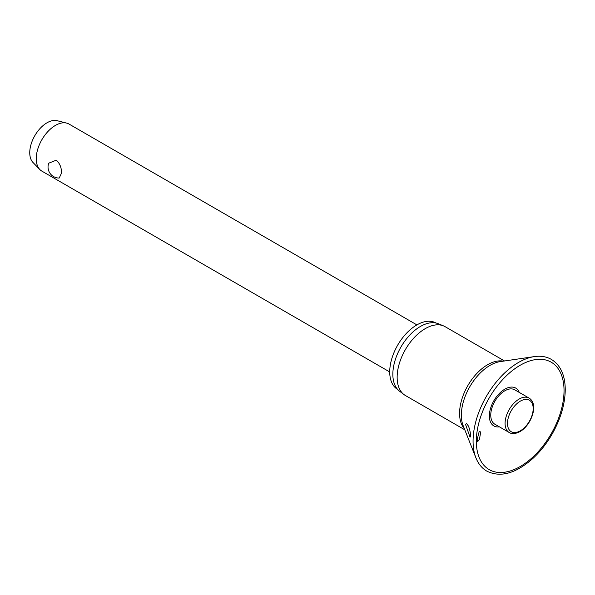 <?xml version="1.0" encoding="UTF-8"?>
<svg xmlns="http://www.w3.org/2000/svg" width="595" height="595" viewBox="0 0 595 595"><rect width="100%" height="100%" fill="white"/><g stroke="black" fill="none" stroke-linecap="round" stroke-linejoin="round"><path stroke-width="0.89" d="M480.477 433.175L479.488 439.199L477.696 441.616L477.168 439.586L479.072 431.992L480.039 431.204L480.477 433.175M519.286 392.447A21.851 12.614 120 0 0 502.068 391.041A21.851 12.614 120 0 0 489.35 415.942A21.851 12.614 120 0 0 499.421 426.853M470.652 435.823L470.043 437.199L465.602 424.592L466.495 423.38L468.176 425.708C469.41 428.028 470.236 431.397 470.652 435.823M504.523 360.979L445.105 326.677A39.731 22.937 120 0 0 443.572 325.919A39.731 22.937 120 0 0 413.532 338.354A39.731 22.937 120 0 0 397.148 377.304A39.731 22.937 120 0 0 403.953 394.545A39.731 22.937 120 0 0 405.373 395.497L464.792 429.798M443.572 325.919L438.441 323.777A39.017 22.528 120 0 0 408.936 335.989A39.017 22.528 120 0 0 392.849 374.24A39.017 22.528 120 0 0 399.535 391.175L403.953 394.545M435.979 323.018A38.34 22.134 120 0 0 406.445 333.319A38.34 22.134 120 0 0 389.725 371.882A38.34 22.134 120 0 0 397.646 389.42M509.194 432.498L494.869 424.228A19.866 11.469 -60 0 1 490.756 415.132A19.866 11.469 -60 0 1 499.428 395.139A19.866 11.469 -60 0 1 514.735 389.814L529.059 398.085A19.866 11.469 120 0 0 519.13 399.066A19.866 11.469 120 0 0 505.081 423.402A19.866 11.469 120 0 0 509.194 432.498C511.908 434.209 515.508 433.911 519.978 431.598C531.357 425.291 539.1 404.042 529.059 398.085M416.894 324.892L69.027 124.058A27.169 15.686 120 0 0 66.655 123.098A27.169 15.686 120 0 0 46.678 132.908A27.169 15.686 120 0 0 36.236 158.679A27.169 15.686 120 0 0 39.843 169.538A27.169 15.686 120 0 0 41.858 171.115L389.725 371.949M61.449 173.234L59.217 178.046A11.037 11.037 0 0 1 48.716 163.194L56.309 160.174C59.939 163.499 61.649 167.85 61.449 173.234M66.655 123.098L57.127 120.696A24.447 14.116 120 0 0 39.151 129.524A24.447 14.116 120 0 0 29.75 152.714A24.447 14.116 120 0 0 33 162.487L39.843 169.538M534.399 356.591A64.29 37.121 120 0 0 473.062 441.185A64.29 37.121 120 0 0 475.926 457.867C478.313 463.855 481.957 468.287 486.866 471.166C500.551 477.83 515.991 473.501 533.187 458.172C540.342 451.493 546.582 443.595 551.9 434.469C560.609 419.17 565.057 404.228 565.25 389.643C565.124 375.155 560.497 365.077 551.387 359.41C546.441 356.606 540.773 355.661 534.399 356.591L500.15 361.619A40.668 23.48 120 0 0 461.348 415.139A40.668 23.48 120 0 0 463.163 425.693L475.926 457.867M476.335 441.215A62.014 35.804 120 0 0 520.186 466.539A62.014 35.804 120 0 0 564.038 390.58A62.014 35.804 120 0 0 520.186 365.263A62.014 35.804 120 0 0 476.335 441.215M503.333 361.15A39.731 22.937 120 0 0 474.453 376.137A39.731 22.937 120 0 0 459.578 413.346A39.731 22.937 120 0 0 464.345 428.675M507.483 423.402A18.17 10.487 120 0 0 520.327 430.817A18.17 10.487 120 0 0 533.179 408.564A18.17 10.487 120 0 0 520.327 401.149A18.17 10.487 120 0 0 507.483 423.402"/></g></svg>
